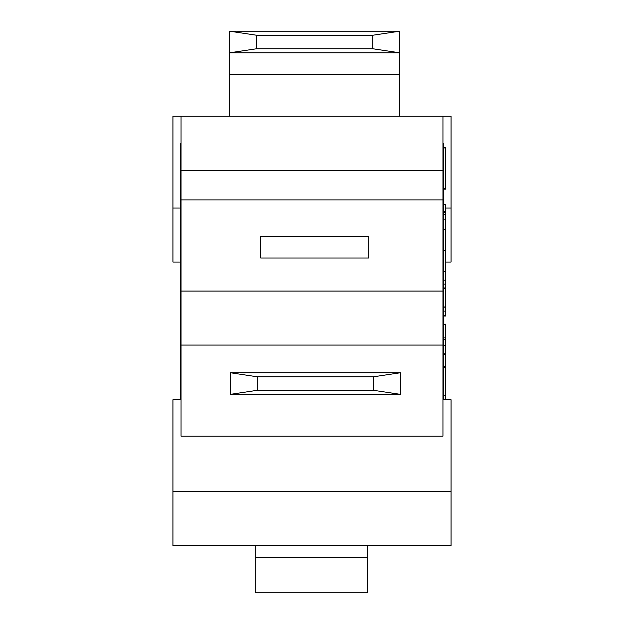 <?xml version="1.0" encoding="UTF-8"?>
<svg xmlns="http://www.w3.org/2000/svg" width="624" height="624" viewBox="0 0 624 624"><rect width="100%" height="100%" fill="white"/><g stroke="black" fill="none" stroke-linecap="round" stroke-linejoin="round"><path stroke-width="0.94" d="M255.302 557.7L255.302 592.8L367.349 592.8L367.349 557.7L255.302 557.7L255.302 545.548M367.349 545.548L367.349 557.7M400.429 394.352L230.326 394.352L257.322 390.296L373.425 390.296L400.429 394.352L400.429 372.746L373.425 376.802L257.322 376.802L230.326 372.746L400.429 372.746M257.322 376.802L257.322 390.296M373.425 376.802L373.425 390.296M230.326 372.746L230.326 394.352M180.242 262.049L172.949 262.049L172.949 116.251L181.054 116.251L181.054 436.199L442.946 436.199L442.946 116.251L451.051 116.251L451.051 262.049L445.653 262.049M181.054 345.072L442.946 345.072M229.648 31.2L399.75 31.2L372.746 35.248L256.651 35.248L229.648 31.2L229.648 116.251M399.75 116.251L399.75 52.798L229.648 52.798L256.651 48.75L372.746 48.75L399.75 52.798L399.75 31.2M372.746 35.248L372.746 48.75M256.651 48.75L256.651 35.248M180.242 143.247L181.054 143.247L180.242 143.247L180.242 399.75M181.054 226.949L180.242 226.949M181.054 372.746L180.242 372.746M443.758 399.75L443.758 143.247L442.946 143.247L443.758 143.247M442.946 372.746L443.758 372.746M442.946 226.949L443.758 226.949M443.758 324.152L445.653 324.152L445.653 399.75M443.758 147.264L445.653 147.264L445.653 189.15L443.758 189.15M443.758 211.247L445.653 211.247L445.653 316.048L443.758 316.048M443.758 214.422L445.653 214.422M443.758 219.898L445.653 219.898M443.758 211.13L445.653 211.247M443.758 204.711L445.653 204.711L445.653 211.13M443.758 229.835L445.653 229.835M443.758 271.721L445.653 271.721M443.758 324.332L445.653 324.332M443.758 337.888L445.653 337.888M443.758 339.245L445.653 339.245M443.758 284.099L445.653 284.099M443.758 280.145L445.653 280.145M443.758 287.945L445.653 287.945M443.758 288.35L445.653 288.35M443.758 306.953L445.653 306.953M443.758 307.172L445.653 307.172M443.758 311.119L445.653 311.119M443.758 315.245L445.653 315.245M260.699 258.001L260.699 236.402L368.698 236.402L368.698 258.001L260.699 258.001M442.946 399.75L451.051 399.75L451.051 545.548L172.949 545.548L172.949 399.75L181.054 399.75M181.054 291.073L442.946 291.073M181.054 116.251L442.946 116.251M181.054 199.953L442.946 199.953M443.758 188.44L445.653 188.44M443.758 147.943L445.653 147.943M443.758 366.226L445.653 366.226M443.758 354.432L445.653 354.432M443.758 353.168L445.653 353.168M229.648 74.396L399.75 74.396M443.758 170.251L180.242 170.251M443.758 367.513L445.653 367.513M443.758 395.164L445.653 395.164M443.758 212.332L445.653 212.332M443.758 229.382L445.653 229.382M443.758 250.7L445.653 250.7M443.758 345.602L445.653 345.602M172.949 491.548L451.051 491.548M172.949 208.049L180.242 208.049M451.051 208.049L445.653 208.049"/></g></svg>
